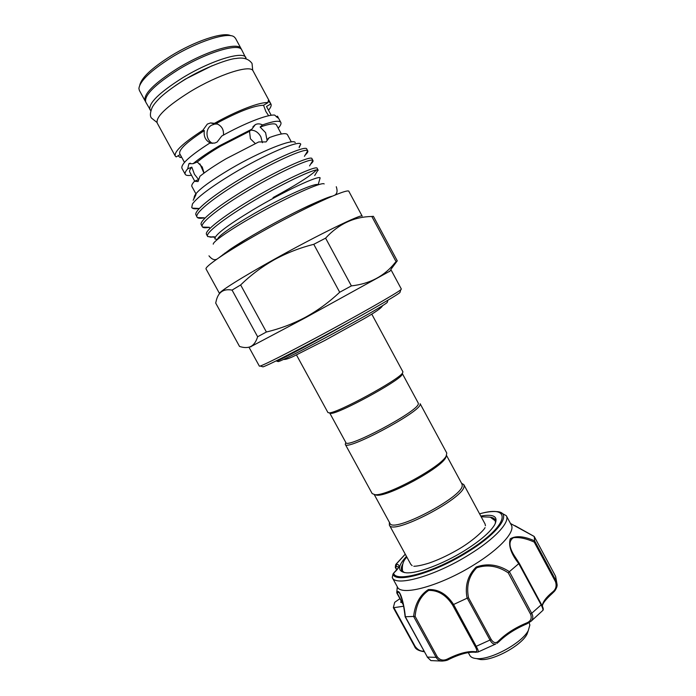<?xml version="1.0" encoding="UTF-8"?>
<svg xmlns="http://www.w3.org/2000/svg" width="696" height="696" viewBox="0 0 696 696"><rect width="100%" height="100%" fill="white"/><g stroke="black" fill="none" stroke-linecap="round" stroke-linejoin="round"><path stroke-width="1.04" d="M175.018 85.886L185.214 79.187L212.245 65.676M150.858 110.838L145.769 102.138C143.959 95.509 154.66 84.782 177.871 69.948C206.26 52.365 239.233 42.526 241.799 49.999L246.323 59.003M149.971 109.82C148.274 103.391 159.036 92.794 182.265 78.022C210.671 60.517 243.513 50.469 245.949 57.707M468.286 652.596L469.809 655.397C470.844 657.242 473.062 658.303 476.49 658.573C490.341 660.304 522.244 642.973 528.342 630.419L529.865 625.025L529.125 622.746M528.377 630.358L527.029 634.16C521.504 645.531 492.89 661.078 480.344 659.512L476.412 658.573M480.797 516.075C493.986 513.752 498.606 516.667 494.647 524.819C490.132 532.257 480.04 540.896 464.397 550.745C443.013 564.056 417.156 573.713 406.273 572.799C397.285 571.677 397.355 566.222 406.481 556.417M495.474 523.166L495.187 519.834C494.308 518.268 492.368 517.363 489.366 517.128M393.832 572.86C398.069 568.362 399.565 566.422 398.321 567.031L396.067 566.083L395.728 564.578L396.442 564.256L395.885 567.953L396.894 569.789M500.642 512.543L506.297 515.701C510.342 521.991 494.778 538.974 469.139 554.686C435.348 575.914 395.632 587.085 392.283 577.602L392.988 574.061L392.248 577.532M397.285 586.737L396.772 592.409L397.364 586.867C400.887 596.681 440.751 585.815 474.472 564.517C500.067 548.761 515.484 531.544 511.299 525.002L506.297 515.701M427.248 656.841L405.142 616.795C403.976 607.156 403.141 603.832 402.34 600.578L400.035 594.027C398.886 592.026 397.912 591.783 397.12 593.297L396.833 592.409C399.782 587.441 404.106 603.815 405.342 616.752L413.607 616.447C415.034 603.928 419.966 594.958 428.405 589.547C438.41 589.138 446.806 594.114 453.583 604.493L467.086 598.203C464.745 585.649 467.799 575.244 476.247 566.988C487.505 563.047 498.553 564.613 509.394 571.668L518.781 563.638C511.125 554.007 508.28 545.742 510.246 538.826C515.98 535.45 524.123 536.146 534.667 540.923L534.215 536.494L510.49 523.488M389.368 522.67L389.377 525.08C391.935 535.99 464.824 498.066 464.058 486.13L463.832 484.651L485.095 524.044L485.451 525.758M374.291 494.656L389.908 523.253C392.37 533.754 462.875 497.075 462.231 485.538L462.013 484.103L446.527 455.436M463.832 484.651L461.561 483.276M345.303 444.379L372.186 493.603L375.057 494.708C386.959 496.231 440.951 466.912 446.162 456.106L446.788 453.087L420.149 403.741L420.106 404.724C418.809 412.893 345.79 451.53 345.303 444.379L345.703 442.7M329.73 413.015L345.842 442.543C346.303 449.407 416.921 412.032 418.279 404.15L418.322 403.193L402.436 373.778M329.765 413.093L331.009 413.389C338.726 413.842 398.121 381.591 401.949 374.874L402.427 373.822M296.496 354.995L327.938 412.563L329.208 412.867C337.099 413.32 398.573 379.938 402.488 373.073L402.932 371.847L371.768 314.122M212.663 143.385C205.929 140.479 204.755 128.908 211.514 125.236L214.76 124.071L217.526 124.027M139.809 85.069C141.488 77.734 151.815 68.043 170.79 55.993C194.863 41.02 223.651 31.546 230.733 35.705M241.138 48.764L235.474 38.271L234.117 36.836C227.818 31.712 197.046 41.56 171.181 57.646C150.597 70.757 139.844 81.049 138.913 88.522L139.383 90.454L145.099 100.911C143.272 94.247 153.964 83.494 177.167 68.652C205.555 51.06 238.545 41.255 241.138 48.764L241.399 49.425M389.995 271.083L305.805 317.541L250.473 346.834M266.394 332.009L240.642 284.942L232.072 290.101L257.633 336.751L266.394 332.009C280.053 328.747 293.077 323.823 305.474 317.245C317.863 310.407 329.269 302.073 339.7 292.242L351.384 285.891C369.898 283.811 384.444 276.103 395.015 262.757L397.268 260.835L391.483 268.613M219.536 293.564L206.086 269.056C204.067 267.02 226.618 251.578 259.756 232.925C303.482 208.121 349.122 187.25 348.94 191.487L362.19 216.169C362.964 213.028 317.95 234.891 274.154 259.373C241.373 277.6 218.474 292.094 219.536 293.555M397.268 260.835L373.387 216.317L371.821 216.473C353.942 216.83 338.534 224.051 325.598 238.154L313.765 244.313C299.863 247.82 286.674 252.979 274.198 259.782C261.948 266.742 250.76 275.12 240.642 284.942M400.156 291.824L399.939 292.538C396.476 295.783 356.839 318.42 318.072 339.126C287.387 355.473 269.048 364.713 263.053 366.862L262.331 366.653M249.212 347.643L259.382 366.174L260.26 366.044C266.324 363.817 285.125 354.29 316.654 337.482C356.517 316.167 397.268 292.964 400.774 289.754L401.357 289.084L391.361 270.466M180.186 154.538L176.175 156.913L175.253 156.043L157.183 123.009C155.669 116.928 166.553 106.566 189.817 91.907C218.248 74.507 250.865 64.102 253.083 70.94L270.953 104.078C271.623 105.418 270.805 107.471 268.491 110.246M223.433 135.085C223.938 129.404 221.528 125.558 216.195 123.557L210.592 122.914L207.321 124.097L202.884 130.23L204.346 130.587C203.476 136.494 205.572 140.679 210.636 143.124M214.794 123.157C237.11 110.56 260.539 101.677 267.96 102.66L263.558 105.261L265.855 111.464L268.656 115.754M271.205 115.284L266.498 106.479L270.848 103.913L268.308 100.572L267.96 102.66M211.175 143.315L209.853 143.037L214.707 143.071L217.091 142.071L221.78 136.007C244.087 123.453 267.377 114.361 274.65 115.075L277.852 117.902L277.46 116.171L280.845 122.435C281.436 123.627 280.558 125.541 278.2 128.168M204.05 173.078L202.249 167.005L197.246 161.994L193.088 163.691C199.474 158.349 208.165 152.424 219.179 145.916L251.83 129.186L249.507 131.309L250.43 138.791L255.206 143.472M193.088 163.691L188.912 163.699L187.685 168.832L191.818 167.144L194.436 174.261L198.586 179.542L194.48 181.264L198.064 181.552L199.952 176.262C206.39 171.042 215.116 165.196 226.139 158.723L258.729 141.941L266.055 141.932L269.326 137.59L266.951 139.67L265.567 132.649L260.13 127.055L262.479 124.923C259.939 123.618 257.546 123.523 255.31 124.645L251.83 129.186M262.479 124.923C273.363 121.113 279.479 120.278 280.845 122.435M269.326 137.59C280.131 133.658 286.16 132.675 287.431 134.65L291.337 141.897M217.352 239.563C218.013 236.101 230.55 227.296 254.962 213.133C284.855 196.011 316.967 181.83 318.063 184.884M194.219 196.855C195.567 191.826 207.773 182.448 230.811 168.71C260.591 151.232 293.416 138.2 295.261 142.558M199.404 208.435C195.881 209.026 193.523 208.922 192.331 208.113L191.757 207.486L192.435 203.963C197.534 197.072 210.81 187.102 232.264 174.035C264.628 154.451 299.741 139.722 300.724 144.176L299.132 147.674M204.38 217.848C200.822 218.509 198.508 218.422 197.429 217.587L197.038 217.117C194.419 213.568 211.627 199.291 237.188 183.614C270.37 163.073 306.597 147.1 307.719 150.849L307.806 150.971C308.171 151.693 307.301 153.05 305.196 155.034M307.806 150.971L306.753 149.022C306.37 144.725 269.743 160.68 236.066 181.552C211.88 196.411 194.897 210.227 195.785 214.533L197.038 217.117M213.072 236.736L210.81 237.205L207.573 236.362C205.242 233.325 222.711 219.579 248.298 204.032C280.749 184.17 316.036 167.719 317.976 170.076L315.949 173.443M273.05 197.577C296.487 184.849 310.964 175.653 316.462 169.998M318.211 170.294L317.159 168.345C317.141 164.734 280.906 181.308 247.184 201.979C222.233 217.152 204.885 230.741 206.407 234.178L207.573 236.362M209.322 227.261C205.755 227.984 203.493 227.914 202.553 227.07L202.31 226.748C199.83 223.451 217.178 209.444 242.747 193.827C275.564 173.635 311.321 157.4 312.852 160.454L313.009 160.637C313.322 161.255 312.513 162.455 310.581 164.23M313.009 160.637L311.965 158.688C311.756 154.738 275.329 171.007 241.625 191.774C217.056 206.79 199.9 220.493 201.092 224.373L202.31 226.748M319.664 179.49L320.134 177.889C319.038 175.044 284.438 190.956 252.526 210.114C227.331 225.408 214.777 234.97 214.846 238.815L216.961 239.476M197.246 161.994C203.041 157.218 210.801 151.946 220.545 146.195L249.507 131.309M203.963 173.139L199.926 163.891M277.46 116.171L276.347 116.824M250.743 130.178C254.919 130.091 258.294 132.301 260.878 136.808L262.418 142.697M412.128 565.639L410.823 564.369L389.377 525.08M178.098 155.774L180.125 157.479L181.386 156.739M371.821 216.473L395.998 261.548M250.925 346.852L250.064 346.825C247.063 347.904 243.556 347.782 239.528 346.434L215.699 303.065L216.404 300.072C218.588 291.902 223.808 288.579 232.072 290.101M313.765 244.313L339.7 292.242M351.384 285.891L325.598 238.154M250.064 346.825C253.509 345.346 256.032 341.988 257.633 336.751M195.863 193.74L191.913 186.511C191.356 185.484 192.218 183.735 194.48 181.264M194.732 181.16L189.73 171.999C189.199 171.007 189.895 169.389 191.818 167.144M260.13 127.055C269.787 123.697 275.225 122.983 276.451 124.915L281.349 133.997M191.496 175.244C188.016 175.784 185.936 175.488 185.249 174.339L181.917 168.241C180.829 164.073 190.139 155.669 209.853 143.037M184.475 162.386L179.733 153.712C178.611 149.71 186.815 142.001 204.346 130.587M175.253 156.043C174 151.589 183.213 142.976 202.884 130.23M216.195 123.557C238.406 111.578 254.188 105.479 263.558 105.261M214.438 236.779L210.81 237.205M191.757 207.486L192.435 203.963M193.862 198.203L196.011 194.584L193.175 200.274M185.249 174.339C184.649 173.217 185.467 171.39 187.685 168.832M181.717 157.339L180.125 157.479M145.499 101.486L145.099 100.911M214.725 123.14L213.446 123.705M276.442 360.754L276.947 360.572L276.721 361.137C280.375 360.006 318.89 339.57 351.297 321.047M277.626 361.407L278.243 361.589C284.22 360.78 383.313 306.98 387.246 302.403L387.324 302.334M374.552 494.682L376.806 495.195C388.385 496.674 440.551 468.356 445.623 457.837L446.353 456.15M396.72 569.998L395.337 567.475L395.563 565.222M396.442 564.256C400.522 564.7 399.704 567.544 393.988 572.799L393.631 573.269C395.928 582.822 434.104 572.234 466.738 551.763C509.359 525.854 513.3 503.913 479.605 513.865M403.584 606.225L393.875 607.678L415.147 646.445L414.581 646.393L393.327 607.66L394.702 602.327L399.913 598.656M415.147 646.445C417.817 649.899 420.715 651.456 423.847 651.117M509.394 571.668L531.875 613.602C533.327 616.586 533.058 619.135 531.074 621.241L526.828 623.886L526.185 623.129C530.657 621.458 532.135 618.509 530.613 614.272L508.237 572.834C497.979 565.944 487.461 564.256 476.69 567.779C468.895 575.818 466.172 585.806 468.521 597.742L467.086 598.203M453.583 604.493L476.342 646.584C478.013 649.586 478.596 651.386 478.1 651.995L495.787 643.974C493.786 644.583 491.907 643.356 490.149 640.303L467.233 598.142M405.342 616.752L427.44 657.189L430.902 660.6L442.212 661.07C439.541 660.922 437.514 659.678 436.114 657.355L413.607 616.447M448.615 659.417L442.212 661.07C445.414 660.817 447.572 660.287 448.694 659.46L448.137 658.677C458.899 653.387 467.755 651.047 474.707 651.647C477.212 652.195 477.413 650.56 475.316 646.723L452.661 605.137C446.223 595.115 438.228 590.199 428.675 590.399C420.758 595.724 416.234 604.372 415.12 616.351L413.711 616.447M534.667 540.923L556.165 581.003L557.061 584.396C556.922 587.685 555.678 590.356 553.32 592.392M552.433 593.262L552.546 593.166C555.921 589.808 557.426 586.885 557.061 584.396L555.625 576.366L534.206 536.459L514.866 525.628M542.671 610.601L542.932 610.322C543.167 609.531 542.61 607.791 541.262 605.085L518.781 563.638M468.521 597.742L491.211 639.485C493.629 643.191 496.144 643.6 498.745 640.72C505.975 633.656 515.118 627.792 526.185 623.129M496.979 643.365L498.849 641.799L498.745 640.72M542.402 606.39C542.106 603.997 545.49 599.587 552.546 593.166L552.424 592.148C555.843 589.547 556.87 586.076 555.512 581.726L534.197 542.053C526.289 538.495 519.364 537.051 513.413 537.721C508.767 540.748 508.837 546.377 513.631 554.59L518.65 562.525M415.12 616.351L437.323 656.893C440.203 660.417 443.804 661.017 448.137 658.677M401.148 600.918L400.678 602.292L402.079 602.614M393.327 607.66L393.875 607.678M402.81 564.004C401.279 566.727 400.948 568.91 401.801 570.537L404.446 572.599M395.337 567.466L395.885 567.953M396.964 593.27L403.323 604.894M393.988 572.799L392.953 574.078M479.57 513.805C486.417 511.969 492.046 511.229 496.457 511.586C513.048 512.108 500.015 532.292 467.242 552.259C434.078 573.069 395.285 583.796 392.988 574.061L393.631 573.269M508.237 572.834L509.289 571.764M498.701 641.947L498.849 641.799C506.183 634.63 515.51 628.662 526.828 623.886L531.074 621.241L542.932 610.322C543.689 609.565 543.211 607.643 541.505 604.546L519.303 563.36L518.877 563.569M534.197 542.053L534.667 540.992M403.236 604.45L396.833 592.409M475.768 652.3L474.707 651.647M452.661 605.137L453.453 604.563M448.729 659.356L448.694 659.46C459.778 654.083 468.686 651.673 475.412 652.256L478.1 651.995M405.281 554.216L396.276 564.056M227.627 252.03C231.855 248.324 240.529 242.582 253.657 234.796M294.295 212.732C307.971 205.964 317.515 201.814 322.927 200.291M475.316 646.723L491.211 639.485M430.902 660.608L427.231 657.085L436.114 657.355L437.323 656.893M424.299 651.734C418.705 650.925 415.46 649.15 414.581 646.393L393.379 607.712M555.512 581.726L556.165 581.003L555.625 576.366M530.613 614.272L541.505 604.546L519.303 563.36L513.7 554.721M542.236 606.016C542.654 602.031 546.055 597.412 552.424 592.148M184.049 80.075C203.911 67.625 229.819 58.525 235.953 58.499C243.391 57.185 248.759 58.847 252.048 63.484L252.718 70.418M156.948 122.418L151.493 118.076C149.901 116.293 150.058 112.909 151.972 107.932C153.207 105.174 156.069 101.607 160.576 97.214C166.118 92.133 173.852 86.469 183.796 80.231M254.571 215.743C286.865 197.316 322.057 181.369 324.171 183.935M254.223 215.943C229.915 229.837 213.011 241.495 213.237 244.165M208.974 255.841C211.741 259.303 214.377 260.408 216.865 259.164M219.179 257.572L230.124 249.359C237.928 244.105 248.602 237.623 262.166 229.915C278.818 220.562 294.26 212.524 308.493 205.799C321.813 199.752 329.704 196.559 332.175 196.22M222.981 255.032L223.164 254.318M336.281 186.719C337.682 190.93 337.177 193.74 334.767 195.15M327.277 197.786L327.973 198.029M527.029 634.16L528.342 630.419M480.344 659.512L476.49 658.573M405.255 554.164L395.946 564.265M397.364 586.867L392.283 577.602M490.958 517.676L495.595 521.078M485.051 527.585C484.52 529.691 472.567 541.532 456.219 550.588C446.675 555.973 437.627 560.132 429.084 563.081C422.263 565.187 417.174 566.248 413.815 566.257M283.524 359.371C284.899 359.745 287.961 358.866 292.712 356.743L324.936 340.405L363.477 319.046C375.666 312.095 382.008 307.615 382.513 305.622M389.76 271.466L395.015 262.757M399.939 292.538L400.774 289.754M325.711 199.03L325.415 198.473M318.098 184.866L320.134 177.889M210.592 122.914L214.76 124.071M255.31 124.645L252.9 126.855M190.26 163.151L188.912 163.699M266.838 107.097L266.551 106.575M217.326 239.589L214.864 238.841M225.052 253.683L224.756 253.126M263.053 366.862L260.26 366.044M300.759 144.255L299.28 146.708M192.331 208.113L199.343 208.495M307.719 150.849L304.422 156.304M197.429 217.587L203.771 217.796L204.702 218.422M312.852 160.454L309.563 165.918M202.553 227.07L208.904 227.287L209.957 228.436M317.976 170.076L314.679 175.549M207.695 236.544L215.09 237.292M387.246 302.403L387.889 300.22M278.243 361.589L276.721 361.137M401.949 374.874L402.488 373.073M331.009 413.389L329.208 412.867M445.623 457.837L446.162 456.106M376.806 495.195L375.057 494.708M489.018 517.085L481.18 516.78M406.873 557.131C403.123 560.619 401.705 565.43 402.627 571.564M555.408 575.949L534.206 536.459M396.772 592.418L396.938 593.236"/></g></svg>
